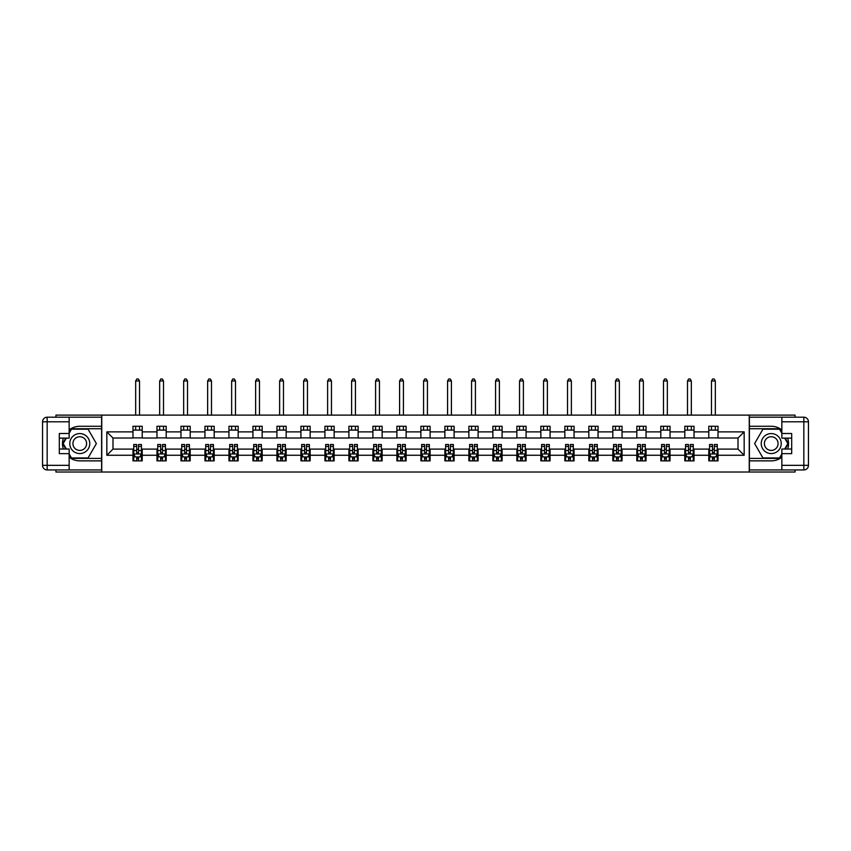 <?xml version="1.0" encoding="UTF-8"?>
<svg xmlns="http://www.w3.org/2000/svg" width="851" height="851" viewBox="0 0 851 851"><rect width="100%" height="100%" fill="white"/><g stroke="black" fill="none" stroke-linecap="round" stroke-linejoin="round"><path stroke-width="1.28" d="M55.932 469.943L55.932 472.018L795.068 472.018L795.068 469.943M795.068 417.192L795.068 415.118L749.242 415.118L749.242 472.018M749.242 415.118L55.932 415.118L55.932 417.192M101.758 472.018L101.758 415.118M718.021 431.882L718.021 426.266L708.787 426.266L708.787 431.882L694.022 431.882L694.022 426.266L684.8 426.266L684.8 431.882L670.035 431.882L670.035 426.266L660.802 426.266L660.802 431.882L646.047 431.882L646.047 426.266L636.814 426.266L636.814 431.882L622.049 431.882L622.049 426.266L612.826 426.266L612.826 431.882L598.062 431.882L598.062 426.266L588.828 426.266L588.828 431.882L574.063 431.882L574.063 426.266L564.841 426.266L564.841 431.882L550.076 431.882L550.076 426.266L540.842 426.266L540.842 431.882L526.078 431.882L526.078 426.266L516.855 426.266L516.855 431.882L502.09 431.882L502.09 426.266L492.867 426.266L492.867 431.882L478.102 431.882L478.102 426.266L468.869 426.266L468.869 431.882L454.104 431.882L454.104 426.266L444.882 426.266L444.882 431.882L430.117 431.882L430.117 426.266L420.883 426.266L420.883 431.882L406.118 431.882L406.118 426.266L396.896 426.266L396.896 431.882L382.131 431.882L382.131 426.266L372.898 426.266L372.898 431.882L358.133 431.882L358.133 426.266L348.91 426.266L348.91 431.882L334.145 431.882L334.145 426.266L324.922 426.266L324.922 431.882L310.158 431.882L310.158 426.266L300.924 426.266L300.924 431.882L286.159 431.882L286.159 426.266L276.937 426.266L276.937 431.882L262.172 431.882L262.172 426.266L252.938 426.266L252.938 431.882L238.174 431.882L238.174 426.266L228.951 426.266L228.951 431.882L214.186 431.882L214.186 426.266L204.953 426.266L204.953 431.882L190.198 431.882L190.198 426.266L180.965 426.266L180.965 431.882L166.2 431.882L166.2 426.266L156.978 426.266L156.978 431.882L142.213 431.882L142.213 426.266L132.979 426.266L132.979 431.882L106.832 431.882L106.832 455.264L112.992 449.105L132.979 449.105L132.979 460.87L142.213 460.87L142.213 449.105L156.978 449.105L156.978 460.87L166.2 460.87L166.2 449.105L180.965 449.105L180.965 460.87L190.198 460.87L190.198 449.105L204.953 449.105L204.953 460.87L214.186 460.87L214.186 449.105L228.951 449.105L228.951 460.87L238.174 460.87L238.174 449.105L252.938 449.105L252.938 460.87L262.172 460.87L262.172 449.105L276.937 449.105L276.937 460.87L286.159 460.87L286.159 449.105L300.924 449.105L300.924 460.87L310.158 460.87L310.158 449.105L324.922 449.105L324.922 460.87L334.145 460.87L334.145 449.105L348.91 449.105L348.91 460.87L358.133 460.87L358.133 449.105L372.898 449.105L372.898 460.87L382.131 460.87L382.131 449.105L396.896 449.105L396.896 460.87L406.118 460.87L406.118 449.105L420.883 449.105L420.883 460.87L430.117 460.87L430.117 449.105L444.882 449.105L444.882 460.87L454.104 460.87L454.104 449.105L468.869 449.105L468.869 460.87L478.102 460.87L478.102 449.105L492.867 449.105L492.867 460.87L502.09 460.87L502.09 449.105L516.855 449.105L516.855 460.87L526.078 460.87L526.078 449.105L540.842 449.105L540.842 460.87L550.076 460.87L550.076 449.105L564.841 449.105L564.841 460.87L574.063 460.87L574.063 449.105L588.828 449.105L588.828 460.87L598.062 460.87L598.062 449.105L612.826 449.105L612.826 460.87L622.049 460.87L622.049 449.105L636.814 449.105L636.814 460.87L646.047 460.87L646.047 449.105L660.802 449.105L660.802 460.87L670.035 460.87L670.035 449.105L684.8 449.105L684.8 460.87L694.022 460.87L694.022 449.105L708.787 449.105L708.787 460.87L718.021 460.87L718.021 449.105L738.008 449.105L738.008 438.031L718.021 438.031L718.021 431.882L744.168 431.882L744.168 455.264L718.021 455.264M708.787 455.264L694.022 455.264M684.8 455.264L670.035 455.264M660.802 455.264L646.047 455.264M636.814 455.264L622.049 455.264M612.826 455.264L598.062 455.264M588.828 455.264L574.063 455.264M564.841 455.264L550.076 455.264M540.842 455.264L526.078 455.264M516.855 455.264L502.09 455.264M492.867 455.264L478.102 455.264M468.869 455.264L454.104 455.264M444.882 455.264L430.117 455.264M420.883 455.264L406.118 455.264M396.896 455.264L382.131 455.264M372.898 455.264L358.133 455.264M348.91 455.264L334.145 455.264M324.922 455.264L310.158 455.264M300.924 455.264L286.159 455.264M276.937 455.264L262.172 455.264M252.938 455.264L238.174 455.264M228.951 455.264L214.186 455.264M204.953 455.264L190.198 455.264M180.965 455.264L166.2 455.264M156.978 455.264L142.213 455.264M132.979 455.264L106.832 455.264M708.787 431.882L708.787 438.031L694.022 438.031L694.022 431.882M684.8 431.882L684.8 438.031L670.035 438.031L670.035 431.882M660.802 431.882L660.802 438.031L646.047 438.031L646.047 431.882M636.814 431.882L636.814 438.031L622.049 438.031L622.049 431.882M612.826 431.882L612.826 438.031L598.062 438.031L598.062 431.882M588.828 431.882L588.828 438.031L574.063 438.031L574.063 431.882M564.841 431.882L564.841 438.031L550.076 438.031L550.076 431.882M540.842 431.882L540.842 438.031L526.078 438.031L526.078 431.882M516.855 431.882L516.855 438.031L502.09 438.031L502.09 431.882M492.867 431.882L492.867 438.031L478.102 438.031L478.102 431.882M468.869 431.882L468.869 438.031L454.104 438.031L454.104 431.882M444.882 431.882L444.882 438.031L430.117 438.031L430.117 431.882M420.883 431.882L420.883 438.031L406.118 438.031L406.118 431.882M396.896 431.882L396.896 438.031L382.131 438.031L382.131 431.882M372.898 431.882L372.898 438.031L358.133 438.031L358.133 431.882M348.91 431.882L348.91 438.031L334.145 438.031L334.145 431.882M324.922 431.882L324.922 438.031L310.158 438.031L310.158 431.882M300.924 431.882L300.924 438.031L286.159 438.031L286.159 431.882M276.937 431.882L276.937 438.031L262.172 438.031L262.172 431.882M252.938 431.882L252.938 438.031L238.174 438.031L238.174 431.882M228.951 431.882L228.951 438.031L214.186 438.031L214.186 431.882M204.953 431.882L204.953 438.031L190.198 438.031L190.198 431.882M180.965 431.882L180.965 438.031L166.2 438.031L166.2 431.882M156.978 431.882L156.978 438.031L142.213 438.031L142.213 431.882M132.979 431.882L132.979 438.031L112.992 438.031L106.832 431.882M112.992 438.031L112.992 449.105M744.168 455.264L738.008 449.105M738.008 438.031L744.168 431.882M132.979 430.117L142.213 430.117M132.979 437.882L142.213 437.882M132.979 449.264L133.745 449.264M136.671 449.264L138.522 449.264M141.436 449.264L142.213 449.264M132.979 457.03L133.745 457.03M136.671 457.03L138.522 457.03M141.436 457.03L142.213 457.03M156.978 449.264L157.743 449.264M160.669 449.264L162.509 449.264M165.434 449.264L166.2 449.264M156.978 457.03L157.743 457.03M160.669 457.03L162.509 457.03M165.434 457.03L166.2 457.03M156.978 430.117L166.2 430.117M156.978 437.882L166.2 437.882M180.965 449.264L181.731 449.264M184.656 449.264L186.507 449.264M189.422 449.264L190.198 449.264M180.965 457.03L181.731 457.03M184.656 457.03L186.507 457.03M189.422 457.03L190.198 457.03M180.965 430.117L190.198 430.117M180.965 437.882L190.198 437.882M204.953 449.264L205.729 449.264M208.644 449.264L210.495 449.264M213.42 449.264L214.186 449.264M204.953 457.03L205.729 457.03M208.644 457.03L210.495 457.03M213.42 457.03L214.186 457.03M204.953 430.117L214.186 430.117M204.953 437.882L214.186 437.882M228.951 449.264L229.717 449.264M232.642 449.264L234.482 449.264M237.408 449.264L238.174 449.264M228.951 457.03L229.717 457.03M232.642 457.03L234.482 457.03M237.408 457.03L238.174 457.03M228.951 430.117L238.174 430.117M228.951 437.882L238.174 437.882M252.938 449.264L253.715 449.264M256.63 449.264L258.481 449.264M261.395 449.264L262.172 449.264M252.938 457.03L253.715 457.03M256.63 457.03L258.481 457.03M261.395 457.03L262.172 457.03M252.938 430.117L262.172 430.117M252.938 437.882L262.172 437.882M276.937 449.264L277.703 449.264M280.628 449.264L282.468 449.264M285.393 449.264L286.159 449.264M276.937 457.03L277.703 457.03M280.628 457.03L282.468 457.03M285.393 457.03L286.159 457.03M276.937 430.117L286.159 430.117M276.937 437.882L286.159 437.882M300.924 449.264L301.69 449.264M304.615 449.264L306.466 449.264M309.381 449.264L310.158 449.264M300.924 457.03L301.69 457.03M304.615 457.03L306.466 457.03M309.381 457.03L310.158 457.03M300.924 430.117L310.158 430.117M300.924 437.882L310.158 437.882M324.922 449.264L325.688 449.264M328.614 449.264L330.454 449.264M333.379 449.264L334.145 449.264M324.922 457.03L325.688 457.03M328.614 457.03L330.454 457.03M333.379 457.03L334.145 457.03M324.922 430.117L334.145 430.117M324.922 437.882L334.145 437.882M348.91 449.264L349.676 449.264M352.601 449.264L354.441 449.264M357.367 449.264L358.133 449.264M348.91 457.03L349.676 457.03M352.601 457.03L354.441 457.03M357.367 457.03L358.133 457.03M348.91 430.117L358.133 430.117M348.91 437.882L358.133 437.882M372.898 449.264L373.674 449.264M376.589 449.264L378.44 449.264M381.365 449.264L382.131 449.264M372.898 457.03L373.674 457.03M376.589 457.03L378.44 457.03M381.365 457.03L382.131 457.03M372.898 430.117L382.131 430.117M372.898 437.882L382.131 437.882M396.896 449.264L397.662 449.264M400.587 449.264L402.427 449.264M405.353 449.264L406.118 449.264M396.896 457.03L397.662 457.03M400.587 457.03L402.427 457.03M405.353 457.03L406.118 457.03M396.896 430.117L406.118 430.117M396.896 437.882L406.118 437.882M420.883 449.264L421.66 449.264M424.575 449.264L426.425 449.264M429.34 449.264L430.117 449.264M420.883 457.03L421.66 457.03M424.575 457.03L426.425 457.03M429.34 457.03L430.117 457.03M420.883 430.117L430.117 430.117M420.883 437.882L430.117 437.882M444.882 449.264L445.647 449.264M448.573 449.264L450.413 449.264M453.338 449.264L454.104 449.264M444.882 457.03L445.647 457.03M448.573 457.03L450.413 457.03M453.338 457.03L454.104 457.03M444.882 430.117L454.104 430.117M444.882 437.882L454.104 437.882M468.869 449.264L469.635 449.264M472.56 449.264L474.411 449.264M477.326 449.264L478.102 449.264M468.869 457.03L469.635 457.03M472.56 457.03L474.411 457.03M477.326 457.03L478.102 457.03M468.869 430.117L478.102 430.117M468.869 437.882L478.102 437.882M492.867 449.264L493.633 449.264M496.558 449.264L498.399 449.264M501.324 449.264L502.09 449.264M492.867 457.03L493.633 457.03M496.558 457.03L498.399 457.03M501.324 457.03L502.09 457.03M492.867 430.117L502.09 430.117M492.867 437.882L502.09 437.882M516.855 449.264L517.621 449.264M520.546 449.264L522.386 449.264M525.312 449.264L526.078 449.264M516.855 457.03L517.621 457.03M520.546 457.03L522.386 457.03M525.312 457.03L526.078 457.03M516.855 430.117L526.078 430.117M516.855 437.882L526.078 437.882M540.842 449.264L541.619 449.264M544.534 449.264L546.385 449.264M549.31 449.264L550.076 449.264M540.842 457.03L541.619 457.03M544.534 457.03L546.385 457.03M549.31 457.03L550.076 457.03M540.842 430.117L550.076 430.117M540.842 437.882L550.076 437.882M564.841 449.264L565.607 449.264M568.532 449.264L570.372 449.264M573.297 449.264L574.063 449.264M564.841 457.03L565.607 457.03M568.532 457.03L570.372 457.03M573.297 457.03L574.063 457.03M564.841 430.117L574.063 430.117M564.841 437.882L574.063 437.882M588.828 449.264L589.605 449.264M592.519 449.264L594.37 449.264M597.285 449.264L598.062 449.264M588.828 457.03L589.605 457.03M592.519 457.03L594.37 457.03M597.285 457.03L598.062 457.03M588.828 430.117L598.062 430.117M588.828 437.882L598.062 437.882M612.826 449.264L613.592 449.264M616.518 449.264L618.358 449.264M621.283 449.264L622.049 449.264M612.826 457.03L613.592 457.03M616.518 457.03L618.358 457.03M621.283 457.03L622.049 457.03M612.826 430.117L622.049 430.117M612.826 437.882L622.049 437.882M636.814 449.264L637.58 449.264M640.505 449.264L642.356 449.264M645.271 449.264L646.047 449.264M636.814 457.03L637.58 457.03M640.505 457.03L642.356 457.03M645.271 457.03L646.047 457.03M636.814 430.117L646.047 430.117M636.814 437.882L646.047 437.882M660.802 449.264L661.578 449.264M664.493 449.264L666.344 449.264M669.269 449.264L670.035 449.264M660.802 457.03L661.578 457.03M664.493 457.03L666.344 457.03M669.269 457.03L670.035 457.03M660.802 430.117L670.035 430.117M660.802 437.882L670.035 437.882M684.8 449.264L685.566 449.264M688.491 449.264L690.331 449.264M693.257 449.264L694.022 449.264M684.8 457.03L685.566 457.03M688.491 457.03L690.331 457.03M693.257 457.03L694.022 457.03M684.8 430.117L694.022 430.117M684.8 437.882L694.022 437.882M708.787 449.264L709.564 449.264M712.478 449.264L714.329 449.264M717.255 449.264L718.021 449.264M708.787 457.03L709.564 457.03M712.478 457.03L714.329 457.03M717.255 457.03L718.021 457.03M708.787 430.117L718.021 430.117M708.787 437.882L718.021 437.882M136.671 458.87L138.522 458.87M133.745 446.424L136.671 446.424L136.671 444.499L133.745 444.499L133.745 453.87L135.288 456.955L139.904 456.955L141.436 453.87L141.436 444.499L138.522 444.499L138.522 446.424L141.436 446.424M141.436 453.87L141.436 460.87M133.745 453.87L133.745 460.87M138.522 456.955L138.522 460.87M136.671 460.87L136.671 456.955M136.671 446.424L136.671 452.721L138.522 452.721L138.522 446.424M139.521 430.117L139.521 426.266M139.521 415.118L139.521 380.971L135.671 380.971L135.671 415.118M135.671 430.117L135.671 426.266M135.671 380.971L136.83 378.982L138.362 378.982L139.521 380.971M84.77 434.914A9.999 9.999 0 0 0 71.112 438.573A9.999 9.999 0 0 0 74.771 452.232A9.999 9.999 0 0 0 88.43 448.573A9.999 9.999 0 0 0 84.77 434.914M83.185 437.648A6.84 6.84 0 0 0 73.846 440.148A6.84 6.84 0 0 0 76.345 449.498A6.84 6.84 0 0 0 85.696 446.988A6.84 6.84 0 0 0 83.185 437.648M69.154 433.191L71.463 429.191L88.068 429.191L96.376 443.573L88.068 457.955L71.463 457.955L69.154 453.955M66.314 449.03L63.165 443.573L66.314 438.116M776.229 434.914A9.999 9.999 0 0 0 762.57 438.573A9.999 9.999 0 0 0 766.23 452.232A9.999 9.999 0 0 0 779.888 448.573A9.999 9.999 0 0 0 776.229 434.914M774.655 437.648A6.84 6.84 0 0 0 765.304 440.148A6.84 6.84 0 0 0 767.815 449.498A6.84 6.84 0 0 0 777.154 446.988A6.84 6.84 0 0 0 774.655 437.648M781.846 453.955L779.537 457.955L762.932 457.955L754.624 443.573L762.932 429.191L779.537 429.191L781.846 433.191M784.686 438.116L787.835 443.573L784.686 449.03M69.154 457.232A17.307 17.307 0 0 0 79.771 460.87L101.609 460.87L101.609 469.943L47.167 469.943A4.617 4.617 0 0 1 42.55 465.337L42.55 421.809A4.617 4.617 0 0 1 47.167 417.192L69.154 417.192L69.154 438.116L59.315 438.116M69.154 417.192L101.609 417.192L101.609 426.266L79.771 426.266A17.307 17.307 0 0 0 69.154 429.904M63.346 438.116A17.307 17.307 0 0 0 63.346 449.03M101.609 460.87L101.609 426.266M59.315 449.03L69.154 449.03L69.154 469.943M69.154 433.499L59.315 433.499L59.315 453.647L69.154 453.647M101.609 428.734L71.197 428.734L69.154 432.265M69.154 454.87L71.197 458.412L101.609 458.412M65.782 438.116L62.634 443.573L65.782 449.03M781.846 429.904A17.307 17.307 0 0 0 771.229 426.266L749.391 426.266L749.391 417.192L803.833 417.192A4.617 4.617 0 0 1 808.45 421.809L808.45 465.337A4.617 4.617 0 0 1 803.833 469.943L781.846 469.943L781.846 449.03L791.685 449.03M781.846 469.943L749.391 469.943L749.391 460.87L771.229 460.87A17.307 17.307 0 0 0 781.846 457.232M787.654 449.03A17.307 17.307 0 0 0 787.654 438.116M749.391 426.266L749.391 460.87M791.685 438.116L781.846 438.116L781.846 417.192M781.846 453.647L791.685 453.647L791.685 433.499L781.846 433.499M749.391 458.412L779.803 458.412L781.846 454.87M781.846 432.265L779.803 428.734L749.391 428.734M785.218 449.03L788.366 443.573L785.218 438.116M160.669 458.87L162.509 458.87M157.743 446.424L160.669 446.424L160.669 444.499L157.743 444.499L157.743 453.87L159.275 456.955L163.892 456.955L165.434 453.87L165.434 444.499L162.509 444.499L162.509 446.424L165.434 446.424M165.434 453.87L165.434 460.87M157.743 453.87L157.743 460.87M162.509 456.955L162.509 460.87M160.669 460.87L160.669 456.955M160.669 446.424L160.669 452.721L162.509 452.721L162.509 446.424M163.509 430.117L163.509 426.266M163.509 415.118L163.509 380.971L159.669 380.971L159.669 415.118M159.669 430.117L159.669 426.266M159.669 380.971L160.818 378.982L162.36 378.982L163.509 380.971M184.656 458.87L186.507 458.87M181.731 446.424L184.656 446.424L184.656 444.499L181.731 444.499L181.731 453.87L183.273 456.955L187.89 456.955L189.422 453.87L189.422 444.499L186.507 444.499L186.507 446.424L189.422 446.424M189.422 453.87L189.422 460.87M181.731 453.87L181.731 460.87M186.507 456.955L186.507 460.87M184.656 460.87L184.656 456.955M184.656 446.424L184.656 452.721L186.507 452.721L186.507 446.424M187.507 430.117L187.507 426.266M187.507 415.118L187.507 380.971L183.656 380.971L183.656 415.118M183.656 430.117L183.656 426.266M183.656 380.971L184.805 378.982L186.348 378.982L187.507 380.971M208.644 458.87L210.495 458.87M205.729 446.424L208.644 446.424L208.644 444.499L205.729 444.499L205.729 453.87L207.261 456.955L211.878 456.955L213.42 453.87L213.42 444.499L210.495 444.499L210.495 446.424L213.42 446.424M213.42 453.87L213.42 460.87M205.729 453.87L205.729 460.87M210.495 456.955L210.495 460.87M208.644 460.87L208.644 456.955M208.644 446.424L208.644 452.721L210.495 452.721L210.495 446.424M211.495 430.117L211.495 426.266M211.495 415.118L211.495 380.971L207.644 380.971L207.644 415.118M207.644 430.117L207.644 426.266M207.644 380.971L208.803 378.982L210.335 378.982L211.495 380.971M232.642 458.87L234.482 458.87M229.717 446.424L232.642 446.424L232.642 444.499L229.717 444.499L229.717 453.87L231.259 456.955L235.865 456.955L237.408 453.87L237.408 444.499L234.482 444.499L234.482 446.424L237.408 446.424M237.408 453.87L237.408 460.87M229.717 453.87L229.717 460.87M234.482 456.955L234.482 460.87M232.642 460.87L232.642 456.955M232.642 446.424L232.642 452.721L234.482 452.721L234.482 446.424M235.482 430.117L235.482 426.266M235.482 415.118L235.482 380.971L231.642 380.971L231.642 415.118M231.642 430.117L231.642 426.266M231.642 380.971L232.791 378.982L234.333 378.982L235.482 380.971M256.63 458.87L258.481 458.87M253.715 446.424L256.63 446.424L256.63 444.499L253.715 444.499L253.715 453.87L255.247 456.955L259.863 456.955L261.395 453.87L261.395 444.499L258.481 444.499L258.481 446.424L261.395 446.424M261.395 453.87L261.395 460.87M253.715 453.87L253.715 460.87M258.481 456.955L258.481 460.87M256.63 460.87L256.63 456.955M256.63 446.424L256.63 452.721L258.481 452.721L258.481 446.424M259.481 430.117L259.481 426.266M259.481 415.118L259.481 380.971L255.63 380.971L255.63 415.118M255.63 430.117L255.63 426.266M255.63 380.971L256.789 378.982L258.321 378.982L259.481 380.971M280.628 458.87L282.468 458.87M277.703 446.424L280.628 446.424L280.628 444.499L277.703 444.499L277.703 453.87L279.245 456.955L283.851 456.955L285.393 453.87L285.393 444.499L282.468 444.499L282.468 446.424L285.393 446.424M285.393 453.87L285.393 460.87M277.703 453.87L277.703 460.87M282.468 456.955L282.468 460.87M280.628 460.87L280.628 456.955M280.628 446.424L280.628 452.721L282.468 452.721L282.468 446.424M283.468 430.117L283.468 426.266M283.468 415.118L283.468 380.971L279.628 380.971L279.628 415.118M279.628 430.117L279.628 426.266M279.628 380.971L280.777 378.982L282.319 378.982L283.468 380.971M304.615 458.87L306.466 458.87M301.69 446.424L304.615 446.424L304.615 444.499L301.69 444.499L301.69 453.87L303.233 456.955L307.849 456.955L309.381 453.87L309.381 444.499L306.466 444.499L306.466 446.424L309.381 446.424M309.381 453.87L309.381 460.87M301.69 453.87L301.69 460.87M306.466 456.955L306.466 460.87M304.615 460.87L304.615 456.955M304.615 446.424L304.615 452.721L306.466 452.721L306.466 446.424M307.466 430.117L307.466 426.266M307.466 415.118L307.466 380.971L303.616 380.971L303.616 415.118M303.616 430.117L303.616 426.266M303.616 380.971L304.775 378.982L306.307 378.982L307.466 380.971M328.614 458.87L330.454 458.87M325.688 446.424L328.614 446.424L328.614 444.499L325.688 444.499L325.688 453.87L327.22 456.955L331.837 456.955L333.379 453.87L333.379 444.499L330.454 444.499L330.454 446.424L333.379 446.424M333.379 453.87L333.379 460.87M325.688 453.87L325.688 460.87M330.454 456.955L330.454 460.87M328.614 460.87L328.614 456.955M328.614 446.424L328.614 452.721L330.454 452.721L330.454 446.424M331.454 430.117L331.454 426.266M331.454 415.118L331.454 380.971L327.614 380.971L327.614 415.118M327.614 430.117L327.614 426.266M327.614 380.971L328.763 378.982L330.305 378.982L331.454 380.971M352.601 458.87L354.441 458.87M349.676 446.424L352.601 446.424L352.601 444.499L349.676 444.499L349.676 453.87L351.218 456.955L355.835 456.955L357.367 453.87L357.367 444.499L354.441 444.499L354.441 446.424L357.367 446.424M357.367 453.87L357.367 460.87M349.676 453.87L349.676 460.87M354.441 456.955L354.441 460.87M352.601 460.87L352.601 456.955M352.601 446.424L352.601 452.721L354.441 452.721L354.441 446.424M355.441 430.117L355.441 426.266M355.441 415.118L355.441 380.971L351.601 380.971L351.601 415.118M351.601 430.117L351.601 426.266M351.601 380.971L352.75 378.982L354.293 378.982L355.441 380.971M376.589 458.87L378.44 458.87M373.674 446.424L376.589 446.424L376.589 444.499L373.674 444.499L373.674 453.87L375.206 456.955L379.823 456.955L381.365 453.87L381.365 444.499L378.44 444.499L378.44 446.424L381.365 446.424M381.365 453.87L381.365 460.87M373.674 453.87L373.674 460.87M378.44 456.955L378.44 460.87M376.589 460.87L376.589 456.955M376.589 446.424L376.589 452.721L378.44 452.721L378.44 446.424M379.44 430.117L379.44 426.266M379.44 415.118L379.44 380.971L375.589 380.971L375.589 415.118M375.589 430.117L375.589 426.266M375.589 380.971L376.748 378.982L378.28 378.982L379.44 380.971M400.587 458.87L402.427 458.87M397.662 446.424L400.587 446.424L400.587 444.499L397.662 444.499L397.662 453.87L399.204 456.955L403.81 456.955L405.353 453.87L405.353 444.499L402.427 444.499L402.427 446.424L405.353 446.424M405.353 453.87L405.353 460.87M397.662 453.87L397.662 460.87M402.427 456.955L402.427 460.87M400.587 460.87L400.587 456.955M400.587 446.424L400.587 452.721L402.427 452.721L402.427 446.424M403.427 430.117L403.427 426.266M403.427 415.118L403.427 380.971L399.587 380.971L399.587 415.118M399.587 430.117L399.587 426.266M399.587 380.971L400.736 378.982L402.278 378.982L403.427 380.971M424.575 458.87L426.425 458.87M421.66 446.424L424.575 446.424L424.575 444.499L421.66 444.499L421.66 453.87L423.192 456.955L427.808 456.955L429.34 453.87L429.34 444.499L426.425 444.499L426.425 446.424L429.34 446.424M429.34 453.87L429.34 460.87M421.66 453.87L421.66 460.87M426.425 456.955L426.425 460.87M424.575 460.87L424.575 456.955M424.575 446.424L424.575 452.721L426.425 452.721L426.425 446.424M427.425 430.117L427.425 426.266M427.425 415.118L427.425 380.971L423.575 380.971L423.575 415.118M423.575 430.117L423.575 426.266M423.575 380.971L424.734 378.982L426.266 378.982L427.425 380.971M448.573 458.87L450.413 458.87M445.647 446.424L448.573 446.424L448.573 444.499L445.647 444.499L445.647 453.87L447.19 456.955L451.796 456.955L453.338 453.87L453.338 444.499L450.413 444.499L450.413 446.424L453.338 446.424M453.338 453.87L453.338 460.87M445.647 453.87L445.647 460.87M450.413 456.955L450.413 460.87M448.573 460.87L448.573 456.955M448.573 446.424L448.573 452.721L450.413 452.721L450.413 446.424M451.413 430.117L451.413 426.266M451.413 415.118L451.413 380.971L447.573 380.971L447.573 415.118M447.573 430.117L447.573 426.266M447.573 380.971L448.722 378.982L450.264 378.982L451.413 380.971M472.56 458.87L474.411 458.87M469.635 446.424L472.56 446.424L472.56 444.499L469.635 444.499L469.635 453.87L471.177 456.955L475.794 456.955L477.326 453.87L477.326 444.499L474.411 444.499L474.411 446.424L477.326 446.424M477.326 453.87L477.326 460.87M469.635 453.87L469.635 460.87M474.411 456.955L474.411 460.87M472.56 460.87L472.56 456.955M472.56 446.424L472.56 452.721L474.411 452.721L474.411 446.424M475.411 430.117L475.411 426.266M475.411 415.118L475.411 380.971L471.56 380.971L471.56 415.118M471.56 430.117L471.56 426.266M471.56 380.971L472.72 378.982L474.252 378.982L475.411 380.971M496.558 458.87L498.399 458.87M493.633 446.424L496.558 446.424L496.558 444.499L493.633 444.499L493.633 453.87L495.165 456.955L499.782 456.955L501.324 453.87L501.324 444.499L498.399 444.499L498.399 446.424L501.324 446.424M501.324 453.87L501.324 460.87M493.633 453.87L493.633 460.87M498.399 456.955L498.399 460.87M496.558 460.87L496.558 456.955M496.558 446.424L496.558 452.721L498.399 452.721L498.399 446.424M499.399 430.117L499.399 426.266M499.399 415.118L499.399 380.971L495.559 380.971L495.559 415.118M495.559 430.117L495.559 426.266M495.559 380.971L496.707 378.982L498.25 378.982L499.399 380.971M520.546 458.87L522.386 458.87M517.621 446.424L520.546 446.424L520.546 444.499L517.621 444.499L517.621 453.87L519.163 456.955L523.78 456.955L525.312 453.87L525.312 444.499L522.386 444.499L522.386 446.424L525.312 446.424M525.312 453.87L525.312 460.87M517.621 453.87L517.621 460.87M522.386 456.955L522.386 460.87M520.546 460.87L520.546 456.955M520.546 446.424L520.546 452.721L522.386 452.721L522.386 446.424M523.386 430.117L523.386 426.266M523.386 415.118L523.386 380.971L519.546 380.971L519.546 415.118M519.546 430.117L519.546 426.266M519.546 380.971L520.695 378.982L522.237 378.982L523.386 380.971M544.534 458.87L546.385 458.87M541.619 446.424L544.534 446.424L544.534 444.499L541.619 444.499L541.619 453.87L543.151 456.955L547.767 456.955L549.31 453.87L549.31 444.499L546.385 444.499L546.385 446.424L549.31 446.424M549.31 453.87L549.31 460.87M541.619 453.87L541.619 460.87M546.385 456.955L546.385 460.87M544.534 460.87L544.534 456.955M544.534 446.424L544.534 452.721L546.385 452.721L546.385 446.424M547.384 430.117L547.384 426.266M547.384 415.118L547.384 380.971L543.534 380.971L543.534 415.118M543.534 430.117L543.534 426.266M543.534 380.971L544.693 378.982L546.225 378.982L547.384 380.971M568.532 458.87L570.372 458.87M565.607 446.424L568.532 446.424L568.532 444.499L565.607 444.499L565.607 453.87L567.149 456.955L571.755 456.955L573.297 453.87L573.297 444.499L570.372 444.499L570.372 446.424L573.297 446.424M573.297 453.87L573.297 460.87M565.607 453.87L565.607 460.87M570.372 456.955L570.372 460.87M568.532 460.87L568.532 456.955M568.532 446.424L568.532 452.721L570.372 452.721L570.372 446.424M571.372 430.117L571.372 426.266M571.372 415.118L571.372 380.971L567.532 380.971L567.532 415.118M567.532 430.117L567.532 426.266M567.532 380.971L568.681 378.982L570.223 378.982L571.372 380.971M592.519 458.87L594.37 458.87M589.605 446.424L592.519 446.424L592.519 444.499L589.605 444.499L589.605 453.87L591.137 456.955L595.753 456.955L597.285 453.87L597.285 444.499L594.37 444.499L594.37 446.424L597.285 446.424M597.285 453.87L597.285 460.87M589.605 453.87L589.605 460.87M594.37 456.955L594.37 460.87M592.519 460.87L592.519 456.955M592.519 446.424L592.519 452.721L594.37 452.721L594.37 446.424M595.37 430.117L595.37 426.266M595.37 415.118L595.37 380.971L591.519 380.971L591.519 415.118M591.519 430.117L591.519 426.266M591.519 380.971L592.679 378.982L594.211 378.982L595.37 380.971M616.518 458.87L618.358 458.87M613.592 446.424L616.518 446.424L616.518 444.499L613.592 444.499L613.592 453.87L615.135 456.955L619.741 456.955L621.283 453.87L621.283 444.499L618.358 444.499L618.358 446.424L621.283 446.424M621.283 453.87L621.283 460.87M613.592 453.87L613.592 460.87M618.358 456.955L618.358 460.87M616.518 460.87L616.518 456.955M616.518 446.424L616.518 452.721L618.358 452.721L618.358 446.424M619.358 430.117L619.358 426.266M619.358 415.118L619.358 380.971L615.518 380.971L615.518 415.118M615.518 430.117L615.518 426.266M615.518 380.971L616.667 378.982L618.209 378.982L619.358 380.971M640.505 458.87L642.356 458.87M637.58 446.424L640.505 446.424L640.505 444.499L637.58 444.499L637.58 453.87L639.122 456.955L643.739 456.955L645.271 453.87L645.271 444.499L642.356 444.499L642.356 446.424L645.271 446.424M645.271 453.87L645.271 460.87M637.58 453.87L637.58 460.87M642.356 456.955L642.356 460.87M640.505 460.87L640.505 456.955M640.505 446.424L640.505 452.721L642.356 452.721L642.356 446.424M643.356 430.117L643.356 426.266M643.356 415.118L643.356 380.971L639.505 380.971L639.505 415.118M639.505 430.117L639.505 426.266M639.505 380.971L640.665 378.982L642.197 378.982L643.356 380.971M664.493 458.87L666.344 458.87M661.578 446.424L664.493 446.424L664.493 444.499L661.578 444.499L661.578 453.87L663.11 456.955L667.727 456.955L669.269 453.87L669.269 444.499L666.344 444.499L666.344 446.424L669.269 446.424M669.269 453.87L669.269 460.87M661.578 453.87L661.578 460.87M666.344 456.955L666.344 460.87M664.493 460.87L664.493 456.955M664.493 446.424L664.493 452.721L666.344 452.721L666.344 446.424M667.344 430.117L667.344 426.266M667.344 415.118L667.344 380.971L663.493 380.971L663.493 415.118M663.493 430.117L663.493 426.266M663.493 380.971L664.652 378.982L666.195 378.982L667.344 380.971M688.491 458.87L690.331 458.87M685.566 446.424L688.491 446.424L688.491 444.499L685.566 444.499L685.566 453.87L687.108 456.955L691.725 456.955L693.257 453.87L693.257 444.499L690.331 444.499L690.331 446.424L693.257 446.424M693.257 453.87L693.257 460.87M685.566 453.87L685.566 460.87M690.331 456.955L690.331 460.87M688.491 460.87L688.491 456.955M688.491 446.424L688.491 452.721L690.331 452.721L690.331 446.424M691.331 430.117L691.331 426.266M691.331 415.118L691.331 380.971L687.491 380.971L687.491 415.118M687.491 430.117L687.491 426.266M687.491 380.971L688.64 378.982L690.182 378.982L691.331 380.971M712.478 458.87L714.329 458.87M709.564 446.424L712.478 446.424L712.478 444.499L709.564 444.499L709.564 453.87L711.096 456.955L715.712 456.955L717.255 453.87L717.255 444.499L714.329 444.499L714.329 446.424L717.255 446.424M717.255 453.87L717.255 460.87M709.564 453.87L709.564 460.87M714.329 456.955L714.329 460.87M712.478 460.87L712.478 456.955M712.478 446.424L712.478 452.721L714.329 452.721L714.329 446.424M715.329 430.117L715.329 426.266M715.329 415.118L715.329 380.971L711.479 380.971L711.479 415.118M711.479 430.117L711.479 426.266M711.479 380.971L712.638 378.982L714.17 378.982L715.329 380.971M133.788 453.955L141.404 453.955M141.436 456.764L139.989 456.764M135.192 456.764L133.745 456.764M138.522 450.541L141.436 450.541M133.745 450.541L136.671 450.541M136.671 457.891L138.522 457.891M69.154 421.809L47.167 421.809L47.167 465.337L69.154 465.337M42.55 421.809L47.167 421.809L47.167 417.192M47.167 469.943L47.167 465.337L42.55 465.337M781.846 465.337L803.833 465.337L803.833 421.809L781.846 421.809M808.45 465.337L803.833 465.337L803.833 469.943M803.833 417.192L803.833 421.809L808.45 421.809M157.786 453.955L165.392 453.955M165.434 456.764L163.988 456.764M159.19 456.764L157.743 456.764M162.509 450.541L165.434 450.541M157.743 450.541L160.669 450.541M160.669 457.891L162.509 457.891M181.774 453.955L189.39 453.955M189.422 456.764L187.975 456.764M183.178 456.764L181.731 456.764M186.507 450.541L189.422 450.541M181.731 450.541L184.656 450.541M184.656 457.891L186.507 457.891M205.761 453.955L213.378 453.955M213.42 456.764L211.973 456.764M207.176 456.764L205.729 456.764M210.495 450.541L213.42 450.541M205.729 450.541L208.644 450.541M208.644 457.891L210.495 457.891M229.759 453.955L237.365 453.955M237.408 456.764L235.961 456.764M231.164 456.764L229.717 456.764M234.482 450.541L237.408 450.541M229.717 450.541L232.642 450.541M232.642 457.891L234.482 457.891M253.747 453.955L261.363 453.955M261.395 456.764L259.959 456.764M255.162 456.764L253.715 456.764M258.481 450.541L261.395 450.541M253.715 450.541L256.63 450.541M256.63 457.891L258.481 457.891M277.745 453.955L285.351 453.955M285.393 456.764L283.947 456.764M279.149 456.764L277.703 456.764M282.468 450.541L285.393 450.541M277.703 450.541L280.628 450.541M280.628 457.891L282.468 457.891M301.733 453.955L309.349 453.955M309.381 456.764L307.934 456.764M303.137 456.764L301.69 456.764M306.466 450.541L309.381 450.541M301.69 450.541L304.615 450.541M304.615 457.891L306.466 457.891M325.72 453.955L333.337 453.955M333.379 456.764L331.933 456.764M327.135 456.764L325.688 456.764M330.454 450.541L333.379 450.541M325.688 450.541L328.614 450.541M328.614 457.891L330.454 457.891M349.718 453.955L357.335 453.955M357.367 456.764L355.92 456.764M351.123 456.764L349.676 456.764M354.441 450.541L357.367 450.541M349.676 450.541L352.601 450.541M352.601 457.891L354.441 457.891M373.706 453.955L381.322 453.955M381.365 456.764L379.918 456.764M375.121 456.764L373.674 456.764M378.44 450.541L381.365 450.541M373.674 450.541L376.589 450.541M376.589 457.891L378.44 457.891M397.704 453.955L405.31 453.955M405.353 456.764L403.906 456.764M399.108 456.764L397.662 456.764M402.427 450.541L405.353 450.541M397.662 450.541L400.587 450.541M400.587 457.891L402.427 457.891M421.692 453.955L429.308 453.955M429.34 456.764L427.904 456.764M423.096 456.764L421.66 456.764M426.425 450.541L429.34 450.541M421.66 450.541L424.575 450.541M424.575 457.891L426.425 457.891M445.69 453.955L453.296 453.955M453.338 456.764L451.892 456.764M447.094 456.764L445.647 456.764M450.413 450.541L453.338 450.541M445.647 450.541L448.573 450.541M448.573 457.891L450.413 457.891M469.678 453.955L477.294 453.955M477.326 456.764L475.879 456.764M471.082 456.764L469.635 456.764M474.411 450.541L477.326 450.541M469.635 450.541L472.56 450.541M472.56 457.891L474.411 457.891M493.665 453.955L501.282 453.955M501.324 456.764L499.877 456.764M495.08 456.764L493.633 456.764M498.399 450.541L501.324 450.541M493.633 450.541L496.558 450.541M496.558 457.891L498.399 457.891M517.663 453.955L525.28 453.955M525.312 456.764L523.865 456.764M519.067 456.764L517.621 456.764M522.386 450.541L525.312 450.541M517.621 450.541L520.546 450.541M520.546 457.891L522.386 457.891M541.651 453.955L549.267 453.955M549.31 456.764L547.863 456.764M543.066 456.764L541.619 456.764M546.385 450.541L549.31 450.541M541.619 450.541L544.534 450.541M544.534 457.891L546.385 457.891M565.649 453.955L573.255 453.955M573.297 456.764L571.851 456.764M567.053 456.764L565.607 456.764M570.372 450.541L573.297 450.541M565.607 450.541L568.532 450.541M568.532 457.891L570.372 457.891M589.637 453.955L597.253 453.955M597.285 456.764L595.838 456.764M591.041 456.764L589.605 456.764M594.37 450.541L597.285 450.541M589.605 450.541L592.519 450.541M592.519 457.891L594.37 457.891M613.635 453.955L621.241 453.955M621.283 456.764L619.836 456.764M615.039 456.764L613.592 456.764M618.358 450.541L621.283 450.541M613.592 450.541L616.518 450.541M616.518 457.891L618.358 457.891M637.622 453.955L645.239 453.955M645.271 456.764L643.824 456.764M639.027 456.764L637.58 456.764M642.356 450.541L645.271 450.541M637.58 450.541L640.505 450.541M640.505 457.891L642.356 457.891M661.61 453.955L669.226 453.955M669.269 456.764L667.822 456.764M663.025 456.764L661.578 456.764M666.344 450.541L669.269 450.541M661.578 450.541L664.493 450.541M664.493 457.891L666.344 457.891M685.608 453.955L693.214 453.955M693.257 456.764L691.81 456.764M687.012 456.764L685.566 456.764M690.331 450.541L693.257 450.541M685.566 450.541L688.491 450.541M688.491 457.891L690.331 457.891M709.596 453.955L717.212 453.955M717.255 456.764L715.808 456.764M711.01 456.764L709.564 456.764M714.329 450.541L717.255 450.541M709.564 450.541L712.478 450.541M712.478 457.891L714.329 457.891"/></g></svg>
